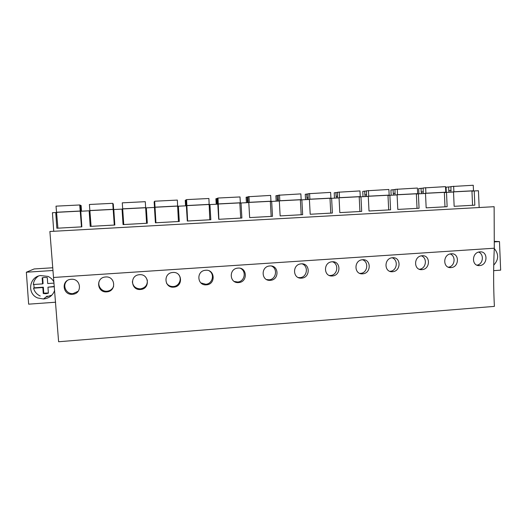 <?xml version="1.0" encoding="UTF-8"?>
<svg xmlns="http://www.w3.org/2000/svg" width="527" height="527" viewBox="0 0 527 527"><rect width="100%" height="100%" fill="white"/><g stroke="black" fill="none" stroke-linecap="round" stroke-linejoin="round"><path stroke-width="0.79" d="M494.293 248.217C493.371 267.505 493.404 286.892 494.385 306.385L58.616 341.746L53.51 277.472L494.293 248.217L494.135 206.696L49.881 231.491L53.51 277.472M479.155 207.533L478.444 190.734L474.221 190.952L474.827 205.174L454.149 206.314L453.523 192.019L446.501 192.381L447.133 206.703L426.165 207.855L425.506 193.462L418.392 193.831L419.057 208.251L397.793 209.423L397.101 194.931L389.881 195.3L390.573 209.818L369.005 211.011L368.287 196.413L360.962 196.795L361.687 211.413L339.81 212.618L339.059 197.921L331.621 198.304L332.385 213.033L310.192 214.252L309.402 199.45L301.866 199.838L302.656 214.673L280.14 215.912L279.317 201.004L271.668 201.4L272.499 216.333L249.646 217.592L248.79 202.579L241.023 202.974L241.893 218.02L218.698 219.304L217.803 204.173L209.924 204.581L210.833 219.733L187.296 221.037L186.36 205.793L178.363 206.209L179.305 221.472L155.419 222.796L154.444 207.44L146.328 207.862L147.31 223.237L123.055 224.581L122.047 209.114L113.806 209.535L114.827 225.029L90.203 226.393L89.149 210.807L80.783 211.241L81.843 226.854L56.844 228.231L55.75 212.533L52.43 212.704L53.728 231.281M479.972 251.866C488.206 251.023 487.837 265.213 479.636 265.575L479.59 265.575C471.362 266.451 471.527 252.4 479.768 251.88L479.972 251.866M71.198 279.277L70.427 279.363C60.849 280.568 62.845 295.304 72.436 294.29L72.614 294.27C82.594 293.671 81.171 278.289 71.198 279.277M269.896 265.951L269.541 265.983C260.516 266.715 261.313 281.286 270.305 280.331L270.391 280.331C279.508 279.877 279.02 265.041 269.896 265.951M301.266 263.849L300.943 263.875C292.03 264.567 292.669 279.073 301.549 278.131L301.628 278.124C310.607 277.696 310.258 262.947 301.266 263.849M332.162 261.774L331.872 261.8C323.071 262.453 323.558 276.892 332.333 275.957L332.399 275.957C341.246 275.535 341.022 260.885 332.162 261.774M139.503 274.692L138.944 274.751C129.504 275.726 131.032 290.489 140.452 289.494L140.584 289.481C150.274 288.948 149.194 273.737 139.503 274.692M105.624 276.965C115.453 275.996 116.698 291.293 106.862 291.859L106.711 291.872C97.199 292.88 95.453 278.111 104.972 277.037L105.624 276.965M205.708 270.252L205.273 270.298C196.024 271.128 197.164 285.818 206.38 284.843L206.479 284.837C215.879 284.349 215.108 269.317 205.708 270.252M172.863 272.459L172.375 272.505C163.027 273.401 164.352 288.137 173.673 287.149L173.785 287.143C183.33 286.629 182.408 271.51 172.863 272.459M238.046 268.085C247.308 267.163 247.934 282.097 238.678 282.564L238.586 282.571C229.482 283.533 228.52 268.902 237.657 268.124L238.046 268.085M451.27 253.79C459.623 252.94 459.366 267.222 451.04 267.591L450.993 267.591C442.654 268.48 442.7 254.35 451.053 253.81L451.27 253.79M422.147 255.74C430.625 254.884 430.48 269.257 422.028 269.633L421.975 269.64C413.53 270.535 413.451 256.326 421.916 255.76L422.147 255.74M392.595 257.723C401.199 256.853 401.172 271.319 392.589 271.708L392.529 271.715C383.979 272.624 383.768 258.335 392.345 257.743L392.595 257.723M362.602 259.732C371.331 258.856 371.43 273.414 362.721 273.816L362.655 273.823C353.992 274.738 353.643 260.378 362.332 259.758L362.602 259.732M55.75 212.533L56.85 212.737M123.344 224.561L122.047 209.114M146.914 223.264L145.966 208.409L146.328 207.862M269.172 280.324L266.82 279.633M166.558 283.243C168.192 285.542 170.425 286.642 173.264 286.543L171.993 287.083M107.785 291.721L106.994 291.55M237.427 282.558L237.954 281.985M52.891 270.503L26.35 272.222L34.13 268.954L52.654 267.769M26.35 272.222L28.642 304.165L55.651 302.215M53.919 282.024C52.621 279.481 50.645 277.604 47.983 276.392L40.322 275.549C28.972 277.255 26.996 293.888 37.648 297.953L43.51 298.987C49.116 298.354 52.832 295.482 54.65 290.351M474.221 190.952L471.955 191.196M493.647 270.654L500.65 270.147L499.477 241.577L494.563 241.386M494.543 241.9L499.477 241.577M493.727 265.121C498.759 259.679 498.944 254.152 494.273 248.533M476.928 265.147C483.101 264.435 484.432 254.383 478.661 252.09M67.14 280.687C61.876 285.16 66.138 294.409 73.062 293.598L78.194 291.227M266.603 279.573L269.047 279.804C276.188 279.567 278.058 268.5 271.372 266.003M298.275 277.551L299.988 277.63C307.149 277.4 308.875 266.135 302.09 263.843M329.322 275.476L330.475 275.483C337.59 275.259 339.243 263.961 332.484 261.761M132.356 281.688C132.975 286.313 135.65 288.697 140.38 288.862L140.511 288.849C145.445 287.821 147.705 284.843 147.277 279.916M99.768 280.193C96.751 285.074 101.21 291.846 106.988 291.214L107.139 291.2C110.235 290.792 112.403 289.185 113.634 286.378M200.859 282.894L205.754 284.257C212.368 284.013 214.976 274.415 209.371 270.95M173.264 286.543L173.383 286.536C179.167 286.28 182.382 278.684 178.501 274.462M234.192 281.444L237.637 282.017C244.633 281.774 246.781 271.174 240.411 268.315M448.325 267.182C454.794 266.715 456.296 256.208 450.216 253.948M422.028 269.633L419.294 269.231C426.06 269.04 427.766 258.078 421.376 255.839M389.789 271.306L390.118 271.286C397.022 271.082 398.682 259.963 392.141 257.769M359.809 273.388L360.514 273.368C367.536 273.157 369.177 261.912 362.504 259.739M446.501 192.381L444.36 192.618M418.392 193.831L416.376 194.068M389.881 195.3L387.991 195.537M360.962 196.795L359.21 197.026M331.621 198.304L330.007 198.541M301.866 199.838L300.39 200.082M271.668 201.4L270.338 201.643M241.023 202.974L239.851 203.244M209.924 204.581L208.909 204.884M178.363 206.209L177.513 206.604M89.149 210.807L90.064 211.143M81.501 211.202L81.118 205.543L80.651 205.352L80.993 211.228M80.835 212.052L80.216 205.168L79.729 204.97L81.481 226.873M80.921 209.384L80.499 209.41M79.729 204.97L56.014 206.156L57.924 228.171M80.137 211.031L56.435 212.249M80.407 211.11L56.824 212.328M80.651 205.352L80.229 205.372M114.59 225.042L113.292 203.929L113.489 210.484L112.758 203.317L114.287 225.062M112.758 203.317L89.399 204.483L91.085 226.34M113.153 209.331L89.807 210.53M113.252 209.417L90.025 210.616M145.669 207.651L122.679 208.837L122.284 202.836L145.287 201.683L146.598 223.277M122.679 208.837L123.753 224.542M145.61 207.75L122.732 208.929M154.747 205.609L154.674 201.215L177.329 200.082L178.436 221.524M154.674 201.215L155.926 222.763M177.698 206.004L155.05 207.17M177.48 206.11L154.945 207.269M155.564 222.783L154.134 201.874L154.497 201.643M154.569 205.622L154.319 201.65M186.393 206.307L186.11 199.858L186.578 199.614L208.903 198.495L209.799 219.792M186.36 203.995L185.932 204.015L186.097 205.807M186.578 199.614L187.619 221.017M209.252 204.377L186.94 205.53M208.89 204.489L186.683 205.635M185.576 205.833L185.24 200.313L186.123 200.056M185.932 204.015L185.688 200.076M217.519 204.186L217.269 198.297L218.013 198.04L240.002 196.94L240.345 202.776L239.831 202.895L240.707 218.086M217.513 202.401L216.841 202.434L217.032 204.212M218.013 198.04L218.85 219.291M240.345 202.776L218.356 203.909M239.831 202.895L217.947 204.021M216.222 204.259L215.892 198.771L217.282 198.488M216.841 202.434L216.61 198.527M248.177 202.605L247.98 196.755L270.654 195.405L270.977 201.202L270.325 201.327L271.161 216.406M248.21 200.833L247.301 200.879L247.525 202.645M248.981 196.492L249.311 202.315L248.77 202.579M270.977 201.202L249.311 202.315M270.325 201.327L248.757 202.434M246.419 202.697L246.109 197.25L247.986 196.946M247.301 200.879L247.077 196.993M278.388 201.05L278.243 195.24L300.858 193.89L301.167 199.647L300.377 199.773L301.18 214.752M278.46 199.285L277.327 199.344L277.571 201.09M279.501 194.957L279.817 200.747L279.132 201.011M301.167 199.647L279.817 200.747M300.377 199.773L279.126 200.873M276.194 201.162L275.898 195.754L278.249 195.431M277.327 199.344L277.11 195.484M308.17 199.516L308.071 193.738L330.627 192.395L330.923 198.112L329.994 198.251L330.765 213.119M308.275 197.757L306.918 197.829L307.195 199.568M309.573 193.455L309.883 199.199L309.053 199.469M330.923 198.112L309.883 199.199M329.994 198.251L309.046 199.331M305.548 199.647L305.258 194.279L308.078 193.929M306.918 197.829L306.714 194.002M337.53 198L337.471 192.269L359.967 190.926L360.251 196.604L359.197 196.742L359.934 211.511M337.669 196.255L336.101 196.334L336.397 198.06M339.217 191.966L339.507 197.671L338.551 197.948M360.251 196.604L339.507 197.671M359.197 196.742L338.545 197.809M334.487 198.159L334.21 192.823L337.478 192.454M336.101 196.334L335.903 192.533M366.469 196.512L366.456 190.814L388.893 189.476L389.163 195.115L387.977 195.26L388.689 209.924M366.647 194.773L364.862 194.865L365.185 196.578M368.439 190.504L368.716 196.169L367.629 196.446M389.163 195.115L368.716 196.169M387.977 195.26L367.622 196.307M363.024 196.69L362.76 191.393L366.463 190.998M364.862 194.865L364.677 191.09M395.006 195.036L395.033 189.377L417.41 188.047L417.667 193.646L416.363 193.798L417.035 208.363M395.217 193.317L393.228 193.416L393.57 195.109M397.239 189.061L397.51 194.68L396.297 194.97M417.667 193.646L397.51 194.68M416.363 193.798L396.291 194.832M391.166 195.234L390.909 189.977L395.046 189.568M393.228 193.416L393.05 189.667M423.141 193.587L423.214 187.968L445.526 186.637L445.776 192.197L444.347 192.355L444.992 206.821M423.385 191.874L421.205 191.986L421.567 193.666M425.645 187.638L425.895 193.218L424.564 193.514M445.776 192.197L425.895 193.218M444.347 192.355L424.558 193.376M418.919 193.804L418.675 188.58L423.221 188.152M421.205 191.986L421.033 188.264M450.888 192.157L451 186.571L473.253 185.254L473.49 190.767L471.948 190.932L472.561 205.299M451.165 190.451L448.787 190.576L449.175 192.243M453.642 186.235L453.885 191.782L452.436 192.078M473.49 190.767L453.885 191.782M471.948 190.932L452.429 191.94M446.297 192.408L446.066 187.204L451.007 186.756M448.787 190.576L448.629 186.874M51.923 295.094L45.948 297.044M54.017 283.111L47.713 283.539L47.292 277.545L43.728 277.452L42.16 277.881L42.582 283.888L33.3 284.514C33.715 281.003 35.401 278.197 38.366 276.102M40.25 296.029C36.765 294.402 34.532 291.787 33.563 288.17L34.117 287.828L33.833 284.481M54.34 286.747L47.97 287.182L48.392 293.17L45.941 293.723L43.267 293.526L42.839 287.531L33.563 288.17M48.379 292.972L43.767 293.157L43.346 287.195L34.117 287.828M54.314 286.444L47.97 287.182M42.582 283.888L43.089 283.572L42.674 277.709M42.839 287.531L43.346 287.195M43.767 293.157L43.267 293.526M479.293 251.946L479.32 252.446M477.416 265.325L479.636 265.575M73.246 293.585L72.614 294.27M269.047 279.804L270.391 280.331M299.988 277.63L301.628 278.124M330.475 275.483L332.399 275.957M140.511 288.849L140.584 289.481M107.139 291.2L106.862 291.859M205.754 284.257L206.479 284.837M173.383 286.536L173.785 287.143M237.637 282.017L238.678 282.564M448.582 267.275L451.04 267.591M390.118 271.286L392.589 271.708M360.514 273.368L362.721 273.816M47.186 296.049L43.51 298.987M46.422 293.355L45.941 293.723"/></g></svg>
